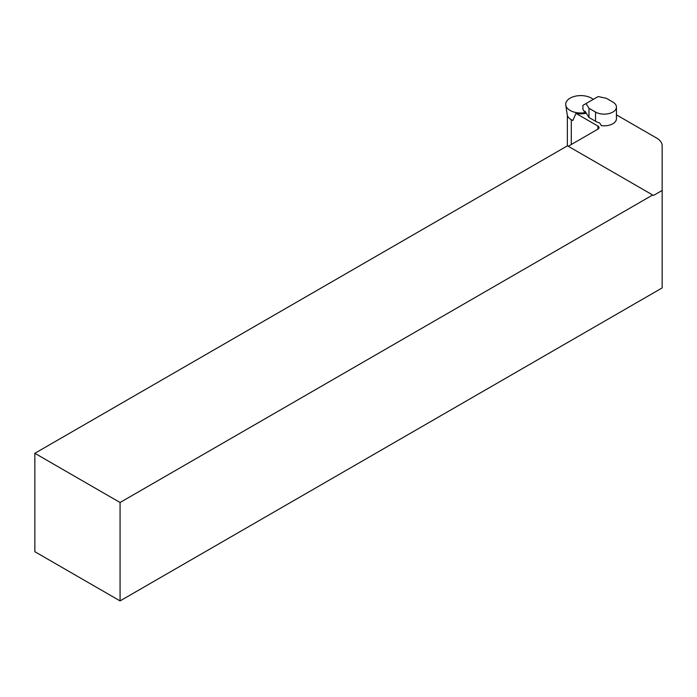 <?xml version="1.0" encoding="UTF-8"?>
<svg xmlns="http://www.w3.org/2000/svg" width="697" height="697" viewBox="0 0 697 697"><rect width="100%" height="100%" fill="white"/><g stroke="black" fill="none" stroke-linecap="round" stroke-linejoin="round"><path stroke-width="1.05" d="M593.225 99.401A15.064 8.695 0 0 0 575.722 96.099A15.064 8.695 0 0 0 565.764 105.047L567.227 114.752A13.591 7.85 0 0 0 571.157 119.623A13.591 7.85 0 0 0 572.882 120.468L575.931 113.367L597.921 126.061A3.764 2.178 180 0 1 599.019 127.603A3.764 2.178 180 0 1 597.921 129.137L568.255 146.265M120.067 600.901L120.067 502.502L652.671 195.003L567.454 145.804L34.85 453.303L34.85 551.702L120.067 600.901L662.15 287.931L662.15 145.76A18.828 10.873 0 0 0 656.635 138.067L616.444 114.866M662.15 190.455L653.472 195.465L652.671 195.003M34.85 453.303L120.067 502.502M585.332 111.686L584.617 112.095L585.036 111.215L588.991 117.497L595.552 121.278A12.241 7.066 180 0 0 599.542 122.82L601.406 125.626A12.241 7.066 0 0 0 612.855 123.744A12.241 7.066 0 0 0 616.444 118.743L616.444 107.059A12.241 7.066 0 0 0 612.855 102.067L606.303 98.277L598.148 96.569L586.029 103.565L588.991 108.27L595.552 112.06A12.241 7.066 0 0 0 612.855 112.06A12.241 7.066 0 0 0 616.444 107.059M586.299 113.219A14.925 8.617 180 0 1 575.931 113.367M588.991 117.497L588.991 108.27M584.617 112.095L582.901 109.368L582.901 105.369L586.029 103.565M565.764 105.047A15.064 8.695 0 0 0 570.12 110.44A15.064 8.695 0 0 0 585.837 112.487M571.287 119.701L571.287 144.514M597.921 126.061L597.921 129.137M595.552 121.278L595.552 112.06M567.367 145.856L567.367 115.371"/></g></svg>
